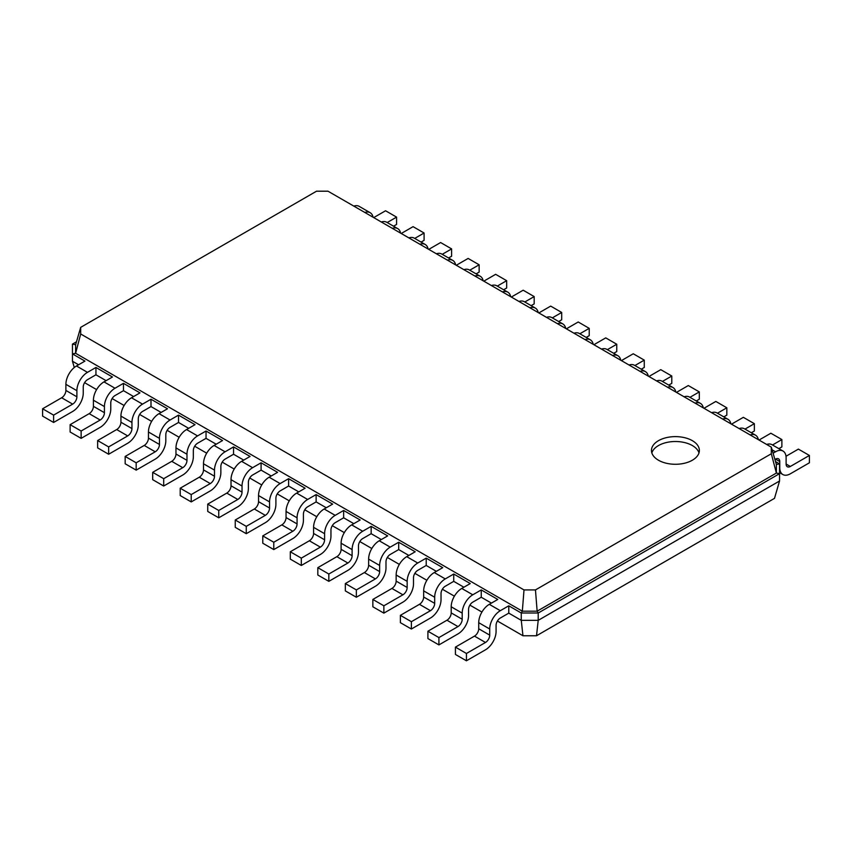<?xml version="1.0" encoding="UTF-8"?>
<svg xmlns="http://www.w3.org/2000/svg" width="852" height="852" viewBox="0 0 852 852"><rect width="100%" height="100%" fill="white"/><g stroke="black" fill="none" stroke-linecap="round" stroke-linejoin="round"><path stroke-width="1.28" d="M500.305 618.019A5.985 3.461 120 0 0 496.077 625.357L496.077 631.47A14.974 8.648 -60 0 1 485.491 649.799L466.438 660.801L466.438 653.473L485.491 642.472A5.985 3.461 120 0 0 489.719 635.134L489.719 629.021A14.974 8.648 -60 0 1 500.305 610.692L508.782 605.804L508.782 613.131L500.305 618.019M466.438 660.801L455.426 654.453L455.426 647.115L474.479 636.114A5.985 3.461 120 0 0 478.717 628.776L478.717 622.674A14.974 8.648 -60 0 1 489.304 604.334L497.77 599.446L481.252 589.914L481.252 597.241L472.785 602.14A5.985 3.461 120 0 0 468.557 609.468L468.557 615.581A14.974 8.648 -60 0 1 457.971 633.92L438.918 644.911L438.918 637.584L457.971 626.582A5.985 3.461 120 0 0 462.199 619.244L462.199 613.131A14.974 8.648 -60 0 1 472.785 594.803L481.252 589.914M536.515 635.762L538.208 620.352L779.548 481.007L774.489 498.367L536.515 635.762L522.958 635.762L497.419 621.012M481.912 612.066L469.899 605.122M454.393 596.176L442.369 589.233M426.873 580.287L414.849 573.343M399.354 564.397L387.33 557.453M371.823 548.507L359.81 541.563M344.304 532.617L332.28 525.673M316.784 516.727L304.76 509.784M289.265 500.838L277.241 493.894M261.745 484.948L249.721 478.004M234.215 469.058L222.202 462.114M206.695 453.168L194.671 446.224M179.176 437.278L167.152 430.335M151.656 421.389L139.632 414.445M124.136 405.499L112.113 398.555M96.606 389.609L84.593 382.665M74.284 367.521L72.452 361.227L72.452 344.112L76.488 341.78M78.586 364.773L72.452 361.227M106.117 380.663L95.946 374.795L87.479 379.683A5.985 3.461 120 0 0 83.251 387.01L83.251 393.123A14.974 8.648 -60 0 1 72.665 411.463L53.612 422.464L53.612 415.126L72.665 404.125A5.985 3.461 120 0 0 76.893 396.798L76.893 390.685A14.974 8.648 -60 0 1 87.479 372.345L95.946 367.457L95.946 374.795M133.636 396.553L123.476 390.685L114.999 395.573A5.985 3.461 120 0 0 110.771 402.9L110.771 409.013A14.974 8.648 -60 0 1 100.185 427.353L81.132 438.354L81.132 431.016L100.185 420.015A5.985 3.461 120 0 0 104.423 412.688L104.423 406.574A14.974 8.648 -60 0 1 114.999 388.235L123.476 383.347L123.476 390.685M161.156 412.443L150.996 406.574L142.529 411.463A5.985 3.461 120 0 0 138.29 418.79L138.29 424.903A14.974 8.648 -60 0 1 127.704 443.242L108.651 454.244L108.651 446.906L127.704 435.904A5.985 3.461 120 0 0 131.943 428.577L131.943 422.464A14.974 8.648 -60 0 1 142.529 404.125L150.996 399.237L150.996 406.574M188.675 428.332L178.515 422.464L170.049 427.353A5.985 3.461 120 0 0 165.81 434.68L165.81 440.793A14.974 8.648 -60 0 1 155.224 459.132L136.171 470.134L136.171 462.796L155.224 451.794A5.985 3.461 120 0 0 159.462 444.467L159.462 438.354A14.974 8.648 -60 0 1 170.049 420.015L178.515 415.126L178.515 422.464M216.195 444.222L206.035 438.354L197.568 443.242A5.985 3.461 120 0 0 193.34 450.57L193.34 456.683A14.974 8.648 -60 0 1 182.754 475.022L163.701 486.023L163.701 478.686L182.754 467.684A5.985 3.461 120 0 0 186.982 460.346L186.982 454.244A14.974 8.648 -60 0 1 197.568 435.904L206.035 431.016L206.035 438.354M243.725 460.112L233.554 454.244L225.088 459.132A5.985 3.461 120 0 0 220.86 466.459L220.86 472.572A14.974 8.648 -60 0 1 210.274 490.912L191.221 501.913L191.221 494.575L210.274 483.574A5.985 3.461 120 0 0 214.502 476.236L214.502 470.134A14.974 8.648 -60 0 1 225.088 451.794L233.554 446.906L233.554 454.244M271.245 475.991L261.085 470.134L252.607 475.022A5.985 3.461 120 0 0 248.379 482.349L248.379 488.462A14.974 8.648 -60 0 1 237.793 506.802L218.74 517.803L218.74 510.465L237.793 499.464A5.985 3.461 120 0 0 242.032 492.126L242.032 486.023A14.974 8.648 -60 0 1 252.607 467.684L261.085 462.796L261.085 470.134M298.764 491.881L288.604 486.023L280.138 490.912A5.985 3.461 120 0 0 275.899 498.239L275.899 504.352A14.974 8.648 -60 0 1 265.313 522.691L246.26 533.693L246.26 526.355L265.313 515.353A5.985 3.461 120 0 0 269.551 508.016L269.551 501.913A14.974 8.648 -60 0 1 280.138 483.574L288.604 478.686L288.604 486.023M326.284 507.771L316.124 501.913L316.124 494.575L332.642 504.107L324.165 508.995A14.974 8.648 -60 0 0 313.589 527.335L313.589 533.448A5.985 3.461 120 0 1 309.351 540.775L290.298 551.776L290.298 559.114L301.31 565.472L301.31 558.135L320.363 547.133A5.985 3.461 120 0 0 324.591 539.795L324.591 533.693A14.974 8.648 -60 0 1 335.177 515.353L343.644 510.465L343.644 517.803L335.177 522.691A5.985 3.461 120 0 0 330.949 530.019L330.949 536.132A14.974 8.648 -60 0 1 320.363 554.471L301.31 565.472M353.804 523.66L343.644 517.803M381.334 539.55L371.163 533.693L371.163 526.355L387.681 535.887L379.215 540.775A14.974 8.648 -60 0 0 368.628 559.114L368.628 565.227A5.985 3.461 120 0 1 364.39 572.555L345.337 583.556L345.337 590.894L356.349 597.241L356.349 589.914L375.402 578.913A5.985 3.461 120 0 0 379.641 571.575L379.641 565.462A14.974 8.648 -60 0 1 390.227 547.133L398.693 542.245L398.693 549.583L390.227 554.471A5.985 3.461 120 0 0 385.988 561.798L385.988 567.911A14.974 8.648 -60 0 1 375.402 586.251L356.349 597.241M408.853 555.44L398.693 549.583M436.373 571.33L426.213 565.462L426.213 558.135L442.72 567.666L434.254 572.555A14.974 8.648 -60 0 0 423.668 590.894L423.668 597.007A5.985 3.461 120 0 1 419.44 604.334L400.387 615.336L400.387 622.674L411.388 629.021L411.388 621.694L430.441 610.692A5.985 3.461 120 0 0 434.68 603.354L434.68 597.241A14.974 8.648 -60 0 1 445.266 578.913L453.733 574.024L453.733 581.352L445.266 586.251A5.985 3.461 120 0 0 441.027 593.578L441.027 599.691A14.974 8.648 -60 0 1 430.441 618.03L411.388 629.021M463.893 587.22L453.733 581.352M491.412 603.109L481.252 597.241M522.958 635.762L521.264 620.352L508.782 613.131M779.548 481.007L779.548 473.669L538.208 613.014L538.208 620.352L521.264 620.352L521.264 613.014L508.782 605.804M775.512 461.571L779.548 463.893L779.548 473.669L776.374 473.062L537.143 611.182L538.208 613.014L521.264 613.014L522.329 611.182L75.626 353.282L80.684 333.973L80.684 327.36L316.539 191.199L327.988 191.199L771.316 447.151L771.316 453.754L535.461 589.925L524.012 589.925L80.684 333.973M466.438 653.473L455.426 647.115M53.612 422.464L42.6 416.106L42.6 408.768L61.653 397.767A5.985 3.461 120 0 0 65.892 390.44L65.892 384.327A14.974 8.648 -60 0 1 76.478 365.987L84.944 361.099L72.452 353.889L75.626 353.282L75.626 344.719L80.684 327.36M81.132 438.354L70.12 431.996L70.12 424.658L89.172 413.657A5.985 3.461 120 0 0 93.411 406.329L93.411 400.216A14.974 8.648 -60 0 1 103.997 381.877L112.464 376.989L95.946 367.457M438.918 644.911L427.906 638.563L427.906 631.226L446.959 620.224A5.985 3.461 120 0 0 451.198 612.886L451.198 606.784A14.974 8.648 -60 0 1 461.773 588.444L470.251 583.556L453.733 574.024M108.651 454.244L97.639 447.886L97.639 440.548L116.692 429.546A5.985 3.461 120 0 0 120.931 422.219L120.931 416.106A14.974 8.648 -60 0 1 131.517 397.767L139.984 392.878L123.476 383.347M136.171 470.134L125.169 463.776L125.169 456.438L144.222 445.436A5.985 3.461 120 0 0 148.45 438.109L148.45 431.996A14.974 8.648 -60 0 1 159.036 413.657L167.503 408.768L150.996 399.237M426.213 565.462L417.746 570.361A5.985 3.461 120 0 0 413.508 577.688L413.508 583.801A14.974 8.648 -60 0 1 402.921 602.14L383.869 613.131L383.869 605.804L402.921 594.803A5.985 3.461 120 0 0 407.16 587.465L407.16 581.352A14.974 8.648 -60 0 1 417.746 563.023L426.213 558.135M383.869 613.131L372.856 606.784L372.856 599.446L391.92 588.444A5.985 3.461 120 0 0 396.148 581.117L396.148 575.004A14.974 8.648 -60 0 1 406.734 556.665L415.201 551.776L398.693 542.245M163.701 486.023L152.689 479.665L152.689 472.327L171.742 461.326A5.985 3.461 120 0 0 175.97 453.999L175.97 447.886A14.974 8.648 -60 0 1 186.556 429.546L195.033 424.658L178.515 415.126M191.221 501.913L180.209 495.555L180.209 488.217L199.261 477.216A5.985 3.461 120 0 0 203.5 469.889L203.5 463.776A14.974 8.648 -60 0 1 214.086 445.436L222.553 440.548L206.035 431.016M371.163 533.693L362.696 538.581A5.985 3.461 120 0 0 358.468 545.908L358.468 552.021A14.974 8.648 -60 0 1 347.882 570.361L328.829 581.352L328.829 574.024L347.882 563.023A5.985 3.461 120 0 0 352.11 555.685L352.11 549.583A14.974 8.648 -60 0 1 362.696 531.243L371.163 526.355M328.829 581.352L317.817 575.004L317.817 567.666L336.87 556.665A5.985 3.461 120 0 0 341.109 549.338L341.109 543.225A14.974 8.648 -60 0 1 351.695 524.885L360.162 519.997L343.644 510.465M218.74 517.803L207.728 511.445L207.728 504.107L226.781 493.106A5.985 3.461 120 0 0 231.02 485.778L231.02 479.665A14.974 8.648 -60 0 1 241.606 461.326L250.073 456.438L233.554 446.906M246.26 533.693L235.248 527.335L235.248 519.997L254.311 508.995A5.985 3.461 120 0 0 258.539 501.668L258.539 495.555A14.974 8.648 -60 0 1 269.125 477.216L277.592 472.327L261.085 462.796M316.124 501.913L307.657 506.802A5.985 3.461 120 0 0 303.418 514.129L303.418 520.242A14.974 8.648 -60 0 1 292.832 538.581L273.78 549.583L273.78 542.245L292.832 531.243A5.985 3.461 120 0 0 297.071 523.905L297.071 517.803A14.974 8.648 -60 0 1 307.657 499.464L316.124 494.575M273.78 549.583L262.778 543.225L262.778 535.887L281.831 524.885A5.985 3.461 120 0 0 286.059 517.558L286.059 511.445A14.974 8.648 -60 0 1 296.645 493.106L305.112 488.217L288.604 478.686M535.461 589.925L537.143 611.182L522.329 611.182L524.012 589.925M658.479 440.676A23.952 13.824 0 0 0 651.461 450.452A23.952 13.824 0 0 0 675.412 464.276A23.952 13.824 0 0 0 699.364 450.452A23.952 13.824 0 0 0 684.582 437.672A23.952 13.824 0 0 0 658.479 440.676M438.918 637.584L427.906 631.226M774.905 459.484L775.522 459.132A5.985 3.461 -60 0 1 778.526 458.834A5.985 3.461 -60 0 1 779.761 461.571L779.761 467.684A14.974 8.648 120 0 0 782.86 474.543A14.974 8.648 120 0 0 790.347 473.797L809.4 462.796L809.4 455.458L790.347 466.459A5.985 3.461 -60 0 1 787.354 466.758A5.985 3.461 -60 0 1 786.108 464.02L786.108 457.907A14.974 8.648 120 0 0 783.009 451.049A14.974 8.648 120 0 0 775.522 451.794L773.083 453.211M72.452 344.112L75.626 344.719M53.612 415.126L42.6 408.768M81.132 431.016L70.12 424.658M411.388 621.694L400.387 615.336M108.651 446.906L97.639 440.548M383.869 605.804L372.856 599.446M136.171 462.796L125.169 456.438M356.349 589.914L345.337 583.556M163.701 478.686L152.689 472.327M328.829 574.024L317.817 567.666M191.221 494.575L180.209 488.217M301.31 558.135L290.298 551.776M218.74 510.465L207.728 504.107M273.78 542.245L262.778 535.887M246.26 526.355L235.248 519.997M779.548 463.893L776.374 464.51L776.374 473.062L771.316 453.754M776.374 464.51L771.316 447.151M698.991 452.891A23.952 13.824 0 0 0 682.58 442.145A23.952 13.824 0 0 0 658.479 445.564A23.952 13.824 0 0 0 651.844 452.891M393.549 226.195L396.574 224.449L396.574 217.122L385.562 210.763L373.719 217.601M373.07 217.228A14.974 8.648 120 0 0 370.183 212.712L359.171 206.354A14.974 8.648 120 0 0 353.825 206.109M396.574 217.122L387.202 222.532M370.183 212.712A14.974 8.648 120 0 0 364.837 212.468M809.4 455.458L798.388 449.11L786.013 456.257M783.009 451.049L772.008 444.701A14.974 8.648 120 0 0 766.651 444.456M421.069 242.085L424.094 240.339L424.094 233.011L413.082 226.653L401.239 233.491M400.589 233.107A14.974 8.648 120 0 0 397.703 228.602L386.702 222.244A14.974 8.648 120 0 0 381.345 221.999M778.856 448.653L781.88 446.906L781.88 439.568L772.498 444.989M758.376 439.675A14.974 8.648 120 0 0 755.49 435.159A14.974 8.648 120 0 0 750.143 434.925M424.094 233.011L414.722 238.422M397.703 228.602A14.974 8.648 120 0 0 392.357 228.357M781.88 439.568L770.868 433.221L759.025 440.058M755.49 435.159L744.478 428.812A14.974 8.648 120 0 0 739.131 428.567M448.589 257.975L451.613 256.228L451.613 248.901L440.612 242.543L428.769 249.38M428.109 248.997A14.974 8.648 120 0 0 425.233 244.492L414.221 238.134A14.974 8.648 120 0 0 408.875 237.889M751.336 432.763L754.361 431.016L754.361 423.678L744.978 429.099M730.856 423.785A14.974 8.648 120 0 0 727.97 419.28A14.974 8.648 120 0 0 722.624 419.035M451.613 248.901L442.241 254.311M425.233 244.492A14.974 8.648 120 0 0 419.876 244.247M754.361 423.678L743.349 417.331L731.506 424.168M727.97 419.28L716.958 412.922A14.974 8.648 120 0 0 711.612 412.677M476.108 273.865L479.143 272.118L479.143 264.791L468.131 258.433L456.289 265.27M455.628 264.887A14.974 8.648 120 0 0 452.753 260.382L441.741 254.024A14.974 8.648 120 0 0 436.394 253.779M723.806 416.873L726.831 415.126L726.831 407.788L717.459 413.209M703.326 407.895A14.974 8.648 120 0 0 700.451 403.39A14.974 8.648 120 0 0 695.094 403.145M479.143 264.791L469.761 270.201M452.753 260.382A14.974 8.648 120 0 0 447.396 260.137M726.831 407.788L715.829 401.441L703.986 408.278M700.451 403.39L689.438 397.032A14.974 8.648 120 0 0 684.092 396.787M503.638 289.755L506.663 288.008L506.663 280.681L495.651 274.323L483.808 281.16M483.159 280.777A14.974 8.648 120 0 0 480.272 276.272L469.26 269.914A14.974 8.648 120 0 0 463.914 269.669M696.286 400.983L699.311 399.237L699.311 391.909L689.939 397.32M675.806 392.005A14.974 8.648 120 0 0 672.92 387.5A14.974 8.648 120 0 0 667.574 387.255M506.663 280.681L497.28 286.091M480.272 276.272A14.974 8.648 120 0 0 474.926 276.027M699.311 391.909L688.299 385.551L676.456 392.389M672.92 387.5L661.919 381.142A14.974 8.648 120 0 0 656.562 380.897M531.158 305.644L534.183 303.898L534.183 296.571L523.171 290.212L511.328 297.05M510.678 296.666A14.974 8.648 120 0 0 507.792 292.161L496.78 285.803A14.974 8.648 120 0 0 491.434 285.558M668.767 385.093L671.791 383.347L671.791 376.02L662.419 381.43M648.287 376.115A14.974 8.648 120 0 0 645.401 371.61A14.974 8.648 120 0 0 640.054 371.365M534.183 296.571L524.811 301.981M507.792 292.161A14.974 8.648 120 0 0 502.446 291.916M671.791 376.02L660.779 369.661L648.936 376.499M645.401 371.61L634.399 365.252A14.974 8.648 120 0 0 629.042 365.007M558.678 321.534L561.702 319.788L561.702 312.46L550.69 306.102L538.847 312.94M538.198 312.556A14.974 8.648 120 0 0 535.312 308.051L524.31 301.693A14.974 8.648 120 0 0 518.953 301.448M641.247 369.204L644.272 367.457L644.272 360.13L634.889 365.54M620.767 360.226A14.974 8.648 120 0 0 617.881 355.721A14.974 8.648 120 0 0 612.535 355.476M561.702 312.46L552.33 317.871M535.312 308.051A14.974 8.648 120 0 0 529.965 307.806M644.272 360.13L633.26 353.772L621.417 360.609M617.881 355.721L606.869 349.363A14.974 8.648 120 0 0 601.523 349.118M586.197 337.424L589.222 335.677L589.222 328.35L578.22 321.992L566.378 328.829M565.717 328.446A14.974 8.648 120 0 0 562.842 323.941L551.83 317.583A14.974 8.648 120 0 0 546.483 317.338M613.728 353.314L616.752 351.567L616.752 344.24L607.369 349.65M593.237 344.336A14.974 8.648 120 0 0 590.361 339.831A14.974 8.648 120 0 0 585.015 339.586M589.222 328.35L579.85 333.76M562.842 323.941A14.974 8.648 120 0 0 557.485 323.696M616.752 344.24L605.74 337.882L593.897 344.719M590.361 339.831L579.349 333.473A14.974 8.648 120 0 0 574.003 333.228M500.305 610.692L489.304 604.334M489.719 629.021L478.717 622.674M489.719 635.134L478.717 628.776M485.491 642.472L474.479 636.114M472.785 594.803L461.773 588.444M87.479 372.345L76.478 365.987M445.266 578.913L434.254 572.555M114.999 388.235L103.997 381.877M417.746 563.023L406.734 556.665M142.529 404.125L131.517 397.767M390.227 547.133L379.215 540.775M170.049 420.015L159.036 413.657M362.696 531.243L351.695 524.885M197.568 435.904L186.556 429.546M335.177 515.353L324.165 508.995M225.088 451.794L214.086 445.436M307.657 499.464L296.645 493.106M252.607 467.684L241.606 461.326M280.138 483.574L269.125 477.216M462.199 613.131L451.198 606.784M462.199 619.244L451.198 612.886M457.971 626.582L446.959 620.224M76.893 390.685L65.892 384.327M76.893 396.798L65.892 390.44M72.665 404.125L61.653 397.767M104.423 406.574L93.411 400.216M104.423 412.688L93.411 406.329M100.185 420.015L89.172 413.657M434.68 597.241L423.668 590.894M434.68 603.354L423.668 597.007M430.441 610.692L419.44 604.334M131.943 422.464L120.931 416.106M131.943 428.577L120.931 422.219M127.704 435.904L116.692 429.546M407.16 581.352L396.148 575.004M407.16 587.465L396.148 581.117M402.921 594.803L391.92 588.444M159.462 438.354L148.45 431.996M159.462 444.467L148.45 438.109M155.224 451.794L144.222 445.436M379.641 565.462L368.628 559.114M379.641 571.575L368.628 565.227M375.402 578.913L364.39 572.555M186.982 454.244L175.97 447.886M186.982 460.346L175.97 453.999M182.754 467.684L171.742 461.326M352.11 549.583L341.109 543.225M352.11 555.685L341.109 549.338M347.882 563.023L336.87 556.665M214.502 470.134L203.5 463.776M214.502 476.236L203.5 469.889M210.274 483.574L199.261 477.216M324.591 533.693L313.589 527.335M324.591 539.795L313.589 533.448M320.363 547.133L309.351 540.775M242.032 486.023L231.02 479.665M242.032 492.126L231.02 485.778M237.793 499.464L226.781 493.106M297.071 517.803L286.059 511.445M297.071 523.905L286.059 517.558M292.832 531.243L281.831 524.885M269.551 501.913L258.539 495.555M269.551 508.016L258.539 501.668M265.313 515.353L254.311 508.995M775.522 459.132L779.761 461.571M772.093 449.813L775.522 451.794M786.108 464.02L790.347 466.459M782.86 474.543L779.548 472.626"/></g></svg>
